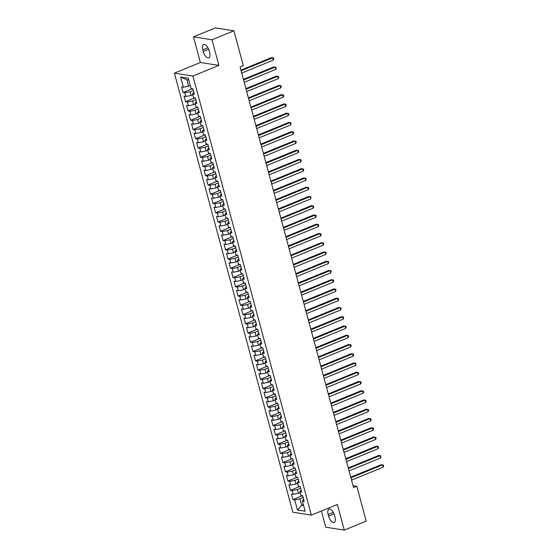 <?xml version="1.0" encoding="UTF-8"?>
<svg xmlns="http://www.w3.org/2000/svg" width="558" height="558" viewBox="0 0 558 558"><rect width="100%" height="100%" fill="white"/><g stroke="black" fill="none" stroke-linecap="round" stroke-linejoin="round"><path stroke-width="0.84" d="M321.401 511.009L325.767 527.205L344.279 530.1L366.215 521.123L356.806 486.248L353.04 485.655M174.389 73.14L292.859 512.216L311.371 515.111L192.901 76.034L174.389 73.14L200.385 62.503L218.896 65.398L211.984 39.771L193.466 36.877L200.385 62.503M193.466 36.877L215.402 27.9L233.914 30.795L211.984 39.771M188.799 80.024L186.867 79.724L180.618 77.039L183.359 87.215L181.587 86.936L183.08 92.489L184.858 92.767L185.856 96.464L184.084 96.192L185.577 101.737L187.355 102.016L188.353 105.72L186.574 105.441L188.074 110.993L189.853 111.272L190.85 114.969L189.071 114.69L190.571 120.242L192.35 120.521L193.347 124.225L191.568 123.946L193.068 129.498L194.847 129.77L195.844 133.474L194.065 133.195L195.565 138.747L197.344 139.026L198.341 142.722L196.562 142.45L198.062 147.996L199.834 148.275L200.838 151.978L199.06 151.699L200.559 157.251L202.331 157.53L203.328 161.227L201.557 160.948L203.049 166.5L204.828 166.779L205.825 170.476L204.054 170.204L205.546 175.749L207.325 176.028L208.322 179.732L206.551 179.453L208.043 185.005L209.822 185.284L210.819 188.981L209.041 188.702L210.54 194.254L212.319 194.533L213.316 198.236L211.538 197.957L213.037 203.51L214.816 203.782L215.813 207.485L214.035 207.206L215.534 212.758L217.313 213.037L218.311 216.734L216.532 216.462L218.032 222.007L219.803 222.286L220.808 225.99L219.029 225.711L220.529 231.263L222.3 231.542L223.305 235.239L221.526 234.96L223.026 240.512L224.797 240.791L225.795 244.495L224.023 244.216L225.516 249.768L227.294 250.04L228.292 253.744L226.52 253.465L228.013 259.017L229.791 259.296L230.789 262.992L229.017 262.72L230.51 268.265L232.288 268.544L233.286 272.248L231.507 271.969L233.007 277.521L234.785 277.8L235.783 281.497L234.004 281.218L235.504 286.77L237.283 287.049L238.28 290.746L236.501 290.474L238.001 296.026L239.78 296.298L240.777 300.002L238.998 299.723L240.498 305.275L242.27 305.554L243.274 309.251L241.495 308.972L242.995 314.524L244.767 314.803L245.771 318.506L243.992 318.227L245.492 323.779L247.264 324.052L248.261 327.755L246.49 327.476L247.982 333.028L249.761 333.307L250.758 337.004L248.987 336.732L250.479 342.277L252.258 342.556L253.255 346.26L251.477 345.981L252.976 351.533L254.755 351.812L255.752 355.509L253.974 355.23L255.473 360.782L257.252 361.061L258.249 364.765L256.471 364.486L257.97 370.038L259.749 370.31L260.746 374.013L258.968 373.734L260.467 379.287L262.246 379.566L263.243 383.262L261.465 382.99L262.964 388.535L264.736 388.814L265.741 392.518L263.962 392.239L265.462 397.791L267.233 398.07L268.231 401.767L266.459 401.488L267.959 407.04L269.73 407.319L270.728 411.016L268.956 410.744L270.449 416.296L272.227 416.568L273.225 420.272L271.453 419.993L272.946 425.545L274.724 425.824L275.722 429.52L273.943 429.241L275.443 434.794L277.221 435.073L278.219 438.776L276.44 438.497L277.94 444.049L279.718 444.321L280.716 448.025L278.937 447.746L280.437 453.298L282.215 453.577L283.213 457.274L281.434 457.002L282.934 462.547L284.713 462.826L285.71 466.53L283.931 466.251L285.431 471.803L287.203 472.082L288.207 475.779L286.428 475.5L287.928 481.052L289.7 481.331L290.697 485.035L288.925 484.756L290.425 490.308L292.197 490.58L293.194 494.283L291.422 494.004L292.915 499.556L302.317 495.706M180.618 77.039L188.318 78.246L191.066 88.422L192.845 88.694L194.344 94.246L192.566 93.967L193.563 97.671L195.342 97.95L196.834 103.502L195.063 103.223L196.06 106.92L197.839 107.199L199.332 112.751L197.56 112.472L198.557 116.176L200.329 116.448L201.829 122L200.057 121.728L201.054 125.424L202.826 125.703L204.326 131.256L202.547 130.977L203.551 134.673L205.323 134.952L206.823 140.504L205.044 140.225L206.041 143.929L207.82 144.208L209.32 149.753L207.541 149.481L208.539 153.178L210.317 153.457L211.817 159.009L210.038 158.73L211.036 162.434L212.814 162.706L214.314 168.258L212.535 167.979L213.533 171.683L215.311 171.962L216.804 177.514L215.032 177.235L216.03 180.931L217.808 181.21L219.301 186.763L217.529 186.484L218.527 190.187L220.305 190.466L221.798 196.011L220.026 195.739L221.024 199.436L222.795 199.715L224.295 205.267L222.516 204.988L223.521 208.692L225.292 208.964L226.792 214.516L225.014 214.237L226.018 217.941L227.79 218.22L229.289 223.772L227.511 223.493L228.508 227.19L230.287 227.469L231.786 233.021L230.008 232.742L231.005 236.446L232.784 236.725L234.283 242.27L232.505 241.998L233.502 245.694L235.281 245.973L236.78 251.525L235.002 251.246L235.999 254.943L237.778 255.222L239.27 260.774L237.499 260.495L238.496 264.199L240.275 264.478L241.767 270.023L239.996 269.751L240.993 273.448L242.772 273.727L244.264 279.279L242.493 279L243.49 282.704L245.262 282.976L246.762 288.528L244.983 288.249L245.987 291.953L247.759 292.232L249.259 297.784L247.48 297.505L248.484 301.201L250.256 301.48L251.756 307.033L249.977 306.754L250.974 310.457L252.753 310.736L254.253 316.281L252.474 316.009L253.471 319.706L255.25 319.985L256.75 325.537L254.971 325.258L255.969 328.962L257.747 329.234L259.247 334.786L257.468 334.507L258.466 338.211L260.244 338.49L261.737 344.042L259.965 343.763L260.963 347.46L262.741 347.739L264.234 353.291L262.462 353.012L263.46 356.715L265.231 356.994L266.731 362.54L264.959 362.268L265.957 365.964L267.728 366.243L269.228 371.795L267.449 371.516L268.454 375.22L270.225 375.492L271.725 381.044L269.946 380.765L270.944 384.469L272.723 384.748L274.222 390.3L272.444 390.021L273.441 393.718L275.22 393.997L276.719 399.549L274.941 399.27L275.938 402.974L277.717 403.246L279.216 408.798L277.438 408.526L278.435 412.223L280.214 412.501L281.713 418.054L279.935 417.775L280.932 421.471L282.711 421.75L284.203 427.302L282.432 427.023L283.429 430.727L285.208 431.006L286.7 436.551L284.929 436.279L285.926 439.976L287.698 440.255L289.197 445.807L287.426 445.528L288.423 449.232L290.195 449.504L291.695 455.056L289.916 454.777L290.92 458.481L292.692 458.76L294.192 464.312L292.413 464.033L293.41 467.73L295.189 468.009L296.689 473.561L294.91 473.282L295.907 476.985L297.686 477.264L299.186 482.81L297.407 482.537L298.404 486.234L300.183 486.513L301.683 492.065L299.904 491.786L300.901 495.49L302.68 495.762L304.18 501.314L302.401 501.035L305.149 511.212L297.442 510.012L294.694 499.835L292.915 499.556M233.914 30.795L243.323 65.67L240.073 67.002L353.556 487.573L356.806 486.248M300.12 492.581L298.446 493.265L297.449 489.568L300.65 488.257M293.194 494.283L298.446 493.265M292.197 490.58L297.449 489.568M302.401 501.035L303.657 499.389M297.623 483.333L295.949 484.016L294.952 480.312L298.153 479.001M290.697 485.035L295.949 484.016M289.7 481.331L294.952 480.312M301.153 490.147L299.904 491.786M295.126 474.077L293.452 474.76L292.455 471.064L295.656 469.752M288.207 475.779L293.452 474.76M287.203 472.082L292.455 471.064M298.656 480.891L297.407 482.537M292.629 464.828L290.955 465.512L289.958 461.808L293.166 460.496M285.71 466.53L290.955 465.512M284.713 462.826L289.958 461.808M296.159 471.643L294.91 473.282M290.132 455.579L288.465 456.263L287.461 452.559L290.669 451.248M283.213 457.274L288.465 456.263M282.215 453.577L287.461 452.559M292.413 464.033L293.675 462.387M287.635 446.323L285.968 447.007L284.971 443.31L288.172 441.999M280.716 448.025L285.968 447.007M279.718 444.321L284.971 443.31M291.164 453.138L289.916 454.777M285.138 437.074L283.471 437.758L282.474 434.054L285.675 432.743M278.219 438.776L283.471 437.758M277.221 435.073L282.474 434.054M287.426 445.528L288.681 443.882M282.648 427.819L280.974 428.502L279.976 424.805L283.178 423.494M275.722 429.52L280.974 428.502M274.724 425.824L279.976 424.805M286.177 434.633L284.929 436.279M280.151 418.57L278.477 419.253L277.479 415.55L280.681 414.245M273.225 420.272L278.477 419.253M272.227 416.568L277.479 415.55M283.68 425.384L282.432 427.023M277.654 409.321L275.98 410.004L274.982 406.301L278.184 404.989M270.728 411.016L275.98 410.004M269.73 407.319L274.982 406.301M281.183 416.129L279.935 417.775M275.157 400.065L273.483 400.749L272.485 397.052L275.687 395.741M268.231 401.767L273.483 400.749M267.233 398.07L272.485 397.052M278.686 406.88L277.438 408.526M272.66 390.816L270.986 391.5L269.988 387.796L273.197 386.485M265.741 392.518L270.986 391.5M264.736 388.814L269.988 387.796M274.941 399.27L276.196 397.624M270.163 381.56L268.496 382.244L267.491 378.547L270.7 377.236M263.243 383.262L268.496 382.244M262.246 379.566L267.491 378.547M273.692 388.375L272.444 390.021M267.666 372.312L265.999 372.995L264.994 369.298L268.203 367.987M260.746 374.013L265.999 372.995M259.749 370.31L264.994 369.298M269.946 380.765L271.209 379.119M265.169 363.063L263.502 363.746L262.504 360.043L265.706 358.731M258.249 364.765L263.502 363.746M257.252 361.061L262.504 360.043M268.698 369.87L267.449 371.516M262.672 353.807L261.005 354.49L260.007 350.794L263.209 349.482M255.752 355.509L261.005 354.49M254.755 351.812L260.007 350.794M266.201 360.621L264.959 362.268M260.181 344.558L258.507 345.242L257.51 341.538L260.712 340.227M253.255 346.26L258.507 345.242M252.258 342.556L257.51 341.538M263.711 351.373L262.462 353.012M257.684 335.309L256.01 335.993L255.013 332.289L258.214 330.978M250.758 337.004L256.01 335.993M249.761 333.307L255.013 332.289M261.214 342.117L259.965 343.763M255.187 326.053L253.513 326.737L252.516 323.04L255.717 321.729M248.261 327.755L253.513 326.737M247.264 324.052L252.516 323.04M257.468 334.507L258.724 332.861M252.69 316.805L251.016 317.488L250.019 313.784L253.22 312.473M245.771 318.506L251.016 317.488M244.767 314.803L250.019 313.784M256.22 323.619L254.971 325.258M250.193 307.549L248.519 308.232L247.522 304.535L250.73 303.224M243.274 309.251L248.519 308.232M242.27 305.554L247.522 304.535M253.723 314.363L252.474 316.009M247.696 298.3L246.029 298.983L245.025 295.28L248.233 293.975M240.777 300.002L246.029 298.983M239.78 296.298L245.025 295.28M251.226 305.114L249.977 306.754M245.199 289.051L243.532 289.735L242.528 286.031L245.736 284.719M238.28 290.746L243.532 289.735M237.283 287.049L242.528 286.031M248.729 295.859L247.48 297.505M242.702 279.795L241.035 280.479L240.038 276.782L243.239 275.471M235.783 281.497L241.035 280.479M234.785 277.8L240.038 276.782M244.983 288.249L246.245 286.603M240.205 270.546L238.538 271.23L237.541 267.526L240.742 266.215M233.286 272.248L238.538 271.23M232.288 268.544L237.541 267.526M243.734 277.361L242.493 279M237.715 261.29L236.041 261.974L235.044 258.277L238.245 256.966M230.789 262.992L236.041 261.974M229.791 259.296L235.044 258.277M239.996 269.751L241.251 268.105M235.218 252.042L233.544 252.725L232.546 249.028L235.748 247.717M228.292 253.744L233.544 252.725M227.294 250.04L232.546 249.028M238.747 258.856L237.499 260.495M232.721 242.793L231.047 243.476L230.049 239.773L233.251 238.461M225.795 244.495L231.047 243.476M224.797 240.791L230.049 239.773M236.25 249.6L235.002 251.246M230.224 233.537L228.55 234.221L227.552 230.524L230.754 229.212M223.305 235.239L228.55 234.221M222.3 231.542L227.552 230.524M233.753 240.352L232.505 241.998M227.727 224.288L226.053 224.972L225.055 221.268L228.264 219.957M220.808 225.99L226.053 224.972M219.803 222.286L225.055 221.268M230.008 232.742L231.263 231.096M225.23 215.032L223.563 215.723L222.558 212.019L225.767 210.708M218.311 216.734L223.563 215.723M217.313 213.037L222.558 212.019M227.511 223.493L228.773 221.847M222.733 205.783L221.066 206.467L220.068 202.77L223.27 201.459M215.813 207.485L221.066 206.467M214.816 203.782L220.068 202.77M226.262 212.598L225.014 214.237M220.236 196.535L218.569 197.218L217.571 193.514L220.773 192.203M213.316 198.236L218.569 197.218M212.319 194.533L217.571 193.514M222.516 204.988L223.779 203.342M217.739 187.279L216.072 187.962L215.074 184.266L218.276 182.954M210.819 188.981L216.072 187.962M209.822 185.284L215.074 184.266M221.268 194.093L220.026 195.739M215.249 178.03L213.575 178.713L212.577 175.01L215.779 173.698M208.322 179.732L213.575 178.713M207.325 176.028L212.577 175.01M218.778 184.844L217.529 186.484M212.751 168.781L211.077 169.465L210.08 165.761L213.282 164.45M205.825 170.476L211.077 169.465M204.828 166.779L210.08 165.761M216.281 175.589L215.032 177.235M210.254 159.525L208.58 160.209L207.583 156.512L210.785 155.201M203.328 161.227L208.58 160.209M202.331 157.53L207.583 156.512M212.535 167.979L213.791 166.333M207.757 150.276L206.083 150.96L205.086 147.256L208.287 145.945M200.838 151.978L206.083 150.96M199.834 148.275L205.086 147.256M210.038 158.73L211.294 157.084M205.26 141.021L203.586 141.704L202.589 138.007L205.797 136.696M198.341 142.722L203.586 141.704M197.344 139.026L202.589 138.007M208.79 147.835L207.541 149.481M202.763 131.772L201.096 132.455L200.092 128.758L203.3 127.447M195.844 133.474L201.096 132.455M194.847 129.77L200.092 128.758M205.044 140.225L206.307 138.579M200.266 122.523L198.599 123.206L197.602 119.503L200.803 118.191M193.347 124.225L198.599 123.206M192.35 120.521L197.602 119.503M203.796 129.33L202.547 130.977M197.769 113.267L196.102 113.951L195.105 110.254L198.306 108.943M190.85 114.969L196.102 113.951M189.853 111.272L195.105 110.254M201.299 120.082L200.057 121.728M195.279 104.018L193.605 104.702L192.608 100.998L195.809 99.687M188.353 105.72L193.605 104.702M187.355 102.016L192.608 100.998M198.808 110.833L197.56 112.472M192.782 94.762L191.108 95.453L190.111 91.749L193.312 90.438M185.856 96.464L191.108 95.453M184.858 92.767L190.111 91.749M196.311 101.577L195.063 103.223M190.285 85.513L188.611 86.197L186.867 79.724M183.359 87.215L188.611 86.197M192.566 93.967L193.821 92.321M218.896 65.398L192.901 76.034M344.279 530.1L337.367 504.474L311.371 515.111M303.364 504.606L301.69 505.29L303.629 505.597M303.147 497.506L299.946 498.817L301.69 505.29L297.442 510.012M294.694 499.835L299.946 498.817M209.173 50.848A6.312 2.881 -112.3 0 0 203.579 44.507A6.312 2.881 -112.3 0 0 202.763 49.85L203.217 51.517A6.312 2.881 -112.3 0 0 208.811 57.858A6.312 2.881 -112.3 0 0 209.62 52.515L209.173 50.848M328.578 516.129A6.312 2.881 -112.3 0 0 334.172 522.469A6.312 2.881 -112.3 0 0 334.981 517.126L334.535 515.459A6.312 2.881 -112.3 0 0 328.941 509.119A6.312 2.881 -112.3 0 0 328.132 514.462L328.578 516.129L334.005 513.904M183.08 92.489L192.482 88.638M185.577 101.737L194.979 97.894M188.074 110.993L197.476 107.143M190.571 120.242L199.973 116.392M193.068 129.498L202.47 125.648M195.565 138.747L204.967 134.897M198.062 147.996L207.464 144.152M200.559 157.251L209.961 153.401M203.049 166.5L212.459 162.65M205.546 175.749L214.949 171.906M208.043 185.005L217.446 181.155M210.54 194.254L219.943 190.411M213.037 203.51L222.44 199.659M215.534 212.758L224.937 208.908M218.032 222.007L227.434 218.164M220.529 231.263L229.931 227.413M223.026 240.512L232.428 236.662M225.516 249.768L234.925 245.918M228.013 259.017L237.415 255.166M230.51 268.265L239.912 264.422M233.007 277.521L242.409 273.671M235.504 286.77L244.906 282.92M238.001 296.026L247.403 292.176M240.498 305.275L249.9 301.425M242.995 314.524L252.397 310.68M245.492 323.779L254.894 319.929M247.982 333.028L257.391 329.178M250.479 342.277L259.882 338.434M252.976 351.533L262.379 347.683M255.473 360.782L264.876 356.939M257.97 370.038L267.373 366.188M260.467 379.287L269.87 375.436M262.964 388.535L272.367 384.692M265.462 397.791L274.864 393.941M267.959 407.04L277.361 403.19M270.449 416.296L279.851 412.446M272.946 425.545L282.348 421.695M275.443 434.794L284.845 430.95M277.94 444.049L287.342 440.199M280.437 453.298L289.839 449.448M282.934 462.547L292.336 458.704M285.431 471.803L294.833 467.953M287.928 481.052L297.33 477.209M290.425 490.308L299.827 486.457M241.084 70.747L272.66 57.83L273.281 60.138L241.712 73.063M240.916 70.113L271.411 57.634L273.525 58.032L273.776 58.96L273.281 60.138M243.581 80.003L275.157 67.079L275.778 69.394L244.209 82.312M243.414 79.362L273.908 66.883L276.022 67.281L276.273 68.209L275.778 69.394M246.078 89.252L277.654 76.334L278.275 78.643L246.706 91.568M245.911 88.617L276.398 76.139L278.519 76.537L278.77 77.457L278.275 78.643M248.575 98.508L280.151 85.583L280.772 87.899L249.203 100.817M248.401 97.866L278.895 85.388L281.016 85.786L281.267 86.713L280.772 87.899M251.072 107.757L282.648 94.832L283.269 97.148L251.693 110.072M250.898 107.122L281.392 94.637L283.513 95.034L283.764 95.962L283.269 97.148M253.569 117.006L285.138 104.088L285.766 106.397L254.19 119.321M253.395 116.371L283.889 103.893L286.01 104.29L286.261 105.211L285.766 106.397M256.066 126.261L287.635 113.337L288.263 115.652L256.687 128.57M255.892 125.62L286.387 113.141L288.507 113.539L288.758 114.467L288.263 115.652M258.563 135.51L290.132 122.593L290.76 124.901L259.184 137.826M258.389 134.876L288.884 122.397L291.004 122.795L290.76 124.901M261.053 144.759L292.629 131.841L293.257 134.157L261.681 147.075M260.886 144.124L291.381 131.646L293.501 132.044L293.745 132.971L293.257 134.157M263.55 154.015L295.126 141.09L295.747 143.406L264.178 156.324M263.383 153.38L293.878 140.895L295.991 141.293L296.242 142.22L295.747 143.406M266.047 163.264L297.623 150.346L298.244 152.655L266.675 165.58M265.88 162.629L296.368 150.151L298.488 150.548L298.739 151.469L298.244 152.655M268.544 172.52L300.12 159.595L300.741 161.911L269.172 174.828M268.377 171.878L298.865 159.4L300.985 159.797L301.236 160.725L300.741 161.911M271.042 181.769L302.617 168.844L303.238 171.16L271.669 184.084M270.867 181.134L301.362 168.649L303.482 169.053L303.733 169.974L303.238 171.16M273.539 191.017L305.107 178.1L305.735 180.408L274.159 193.333M273.364 190.383L303.859 177.904L305.979 178.302L306.23 179.23L305.735 180.408M276.036 200.273L307.604 187.349L308.232 189.664L276.656 202.582M275.861 199.631L306.356 187.153L308.476 187.551L308.727 188.478L308.232 189.664M278.533 209.522L310.102 196.604L310.729 198.913L279.153 211.838M278.358 208.887L308.853 196.409L310.973 196.807L310.729 198.913M281.03 218.778L312.599 205.853L313.226 208.169L281.651 221.087M280.855 218.136L311.35 205.658L313.47 206.055L313.715 206.983L313.226 208.169M283.52 228.027L315.096 215.102L315.723 217.418L284.148 230.342M283.352 227.392L313.847 214.907L315.961 215.304L316.212 216.232L315.723 217.418M286.017 237.276L317.593 224.358L318.213 226.667L286.645 239.591M285.849 236.641L316.344 224.163L318.458 224.56L318.709 225.488L318.213 226.667M288.514 246.531L320.09 233.607L320.711 235.922L289.142 248.84M288.346 245.89L318.834 233.411L320.955 233.809L321.206 234.737L320.711 235.922M291.011 255.78L322.587 242.863L323.208 245.171L291.639 258.096M290.837 255.145L321.331 242.667L323.452 243.065L323.703 243.986L323.208 245.171M293.508 265.029L325.084 252.111L325.705 254.427L294.129 267.345M293.334 264.394L323.828 251.916L325.949 252.314L326.2 253.241L325.705 254.427M296.005 274.285L327.574 261.36L328.202 263.676L296.626 276.594M295.831 273.65L326.325 261.165L328.446 261.562L328.697 262.49L328.202 263.676M298.502 283.534L330.071 270.616L330.699 272.925L299.123 285.849M298.328 282.899L328.822 270.421L330.943 270.818L331.194 271.739L330.699 272.925M300.999 292.79L332.568 279.865L333.196 282.181L301.62 295.098M300.825 292.148L331.319 279.67L333.44 280.067L333.684 280.995L333.196 282.181M303.496 302.038L335.065 289.114L335.693 291.429L304.117 304.354M303.322 301.404L333.817 288.918L335.937 289.323L335.693 291.429M305.986 311.287L337.562 298.37L338.183 300.678L306.614 313.603M305.819 310.653L336.314 298.174L338.427 298.572L338.678 299.5L338.183 300.678M308.483 320.543L340.059 307.618L340.68 309.934L309.111 322.852M308.316 319.901L338.811 307.423L340.924 307.821L341.175 308.748L340.68 309.934M310.98 329.792L342.556 316.874L343.177 319.183L311.608 332.108M310.813 329.157L341.301 316.679L343.421 317.077L343.672 317.997L343.177 319.183M313.477 339.048L345.053 326.123L345.674 328.439L314.105 341.356M313.303 338.406L343.798 325.928L345.918 326.325L346.169 327.253L345.674 328.439M315.974 348.297L347.55 335.372L348.171 337.688L316.595 350.612M315.8 347.662L346.295 335.177L348.415 335.581L348.666 336.502L348.171 337.688M318.472 357.545L350.04 344.628L350.668 346.936L319.092 359.861M318.297 356.911L348.792 344.432L350.912 344.83L351.163 345.758L350.668 346.936M320.969 366.801L352.537 353.877L353.165 356.192L321.589 369.11M320.794 366.16L351.289 353.681L353.409 354.079L353.66 355.007L353.165 356.192M323.466 376.05L355.034 363.132L355.662 365.441L324.086 378.366M323.291 375.415L353.786 362.937L355.906 363.335L355.662 365.441M325.963 385.299L357.532 372.381L358.159 374.697L326.583 387.615M325.788 384.664L356.283 372.186L358.403 372.584L358.648 373.511L358.159 374.697M328.453 394.555L360.029 381.63L360.649 383.946L329.081 396.864M328.285 393.92L358.78 381.435L360.893 381.832L361.145 382.76L360.649 383.946M330.95 403.804L362.526 390.886L363.146 393.195L331.578 406.119M330.782 403.169L361.277 390.691L363.391 391.088L363.642 392.009L363.146 393.195M333.447 413.06L365.023 400.135L365.643 402.451L334.075 415.368M333.279 412.418L363.767 399.94L365.888 400.337L366.139 401.265L365.643 402.451M335.944 422.308L367.52 409.384L368.14 411.699L336.572 424.624M335.77 421.674L366.264 409.188L368.385 409.593L368.636 410.514L368.14 411.699M338.441 431.557L370.017 418.64L370.638 420.948L339.062 433.873M338.267 430.922L368.761 418.444L370.882 418.842L371.133 419.769L370.638 420.948M340.938 440.813L372.507 427.888L373.135 430.204L341.559 443.122M340.764 440.171L371.258 427.693L373.379 428.091L373.63 429.018L373.135 430.204M343.435 450.062L375.004 437.144L375.632 439.453L344.056 452.378M343.261 449.427L373.755 436.949L375.876 437.346L376.127 438.267L375.632 439.453M345.932 459.318L377.501 446.393L378.129 448.709L346.553 461.626M345.758 458.676L376.252 446.198L378.373 446.595L378.617 447.523L378.129 448.709M348.429 468.567L379.998 455.642L380.626 457.958L349.05 470.882M348.255 467.932L378.749 455.447L380.87 455.851L380.626 457.958M350.919 477.815L382.495 464.898L383.116 467.206L351.547 480.131M350.752 477.181L381.247 464.702L383.36 465.1L383.611 466.028L383.116 467.206M207.904 47.744L202.763 49.85M208.643 49.292L203.217 51.517M333.266 512.363L328.132 514.462"/></g></svg>
